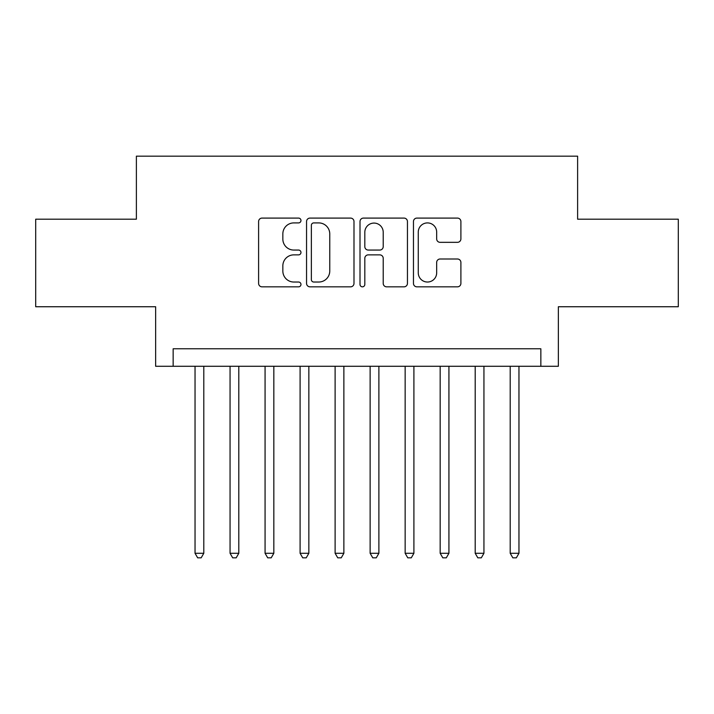 <?xml version="1.0" encoding="UTF-8"?>
<svg xmlns="http://www.w3.org/2000/svg" width="714" height="714" viewBox="0 0 714 714"><rect width="100%" height="100%" fill="white"/><g stroke="black" fill="none" stroke-linecap="round" stroke-linejoin="round"><path stroke-width="1.07" d="M300.969 220.501A2.41 2.41 0 0 0 298.568 218.091L262.047 218.091A3.436 3.436 0 0 0 258.602 221.527L258.602 283.404A3.436 3.436 0 0 0 262.047 286.841L298.568 286.841A2.41 2.41 0 0 0 300.969 284.44A2.41 2.41 0 0 0 298.568 282.03L293.838 282.03A10.996 10.996 0 0 1 282.842 271.025L282.842 265.876A10.996 10.996 0 0 1 293.838 254.871L298.568 254.871A2.41 2.41 0 0 0 300.969 252.47A2.41 2.41 0 0 0 298.568 250.061L293.838 250.061A10.996 10.996 0 0 1 282.842 239.065L282.842 233.906A10.996 10.996 0 0 1 293.838 222.911L298.568 222.911A2.41 2.41 0 0 0 300.969 220.501M457.46 242.332A3.436 3.436 0 0 0 460.896 238.887L460.896 221.527A3.436 3.436 0 0 0 457.46 218.091L416.896 218.091A3.436 3.436 0 0 0 413.46 221.527L413.46 283.404A3.436 3.436 0 0 0 416.896 286.841L457.46 286.841A3.436 3.436 0 0 0 460.896 283.404L460.896 262.44A3.436 3.436 0 0 0 457.46 259.003L440.101 259.003A3.436 3.436 0 0 0 436.665 262.44L436.665 272.837A9.193 9.193 0 0 1 427.463 282.03A9.193 9.193 0 0 1 418.27 272.837L418.27 232.104A9.193 9.193 0 0 1 427.463 222.911A9.193 9.193 0 0 1 436.665 232.104L436.665 238.887A3.436 3.436 0 0 0 440.101 242.332L457.46 242.332M540.846 366.282L558.357 366.282L558.357 306.743L678.3 306.743L678.3 219.198L577.617 219.198L577.617 156.17L136.383 156.17L136.383 219.198L35.7 219.198L35.7 306.743L155.643 306.743L155.643 366.282L540.846 366.282L540.846 348.771L173.154 348.771L173.154 366.282M353.992 221.527A3.436 3.436 0 0 0 350.556 218.091L309.992 218.091A3.436 3.436 0 0 0 306.556 221.527L306.556 283.404A3.436 3.436 0 0 0 309.992 286.841L350.556 286.841A3.436 3.436 0 0 0 353.992 283.404L353.992 221.527M363.444 218.091L404.008 218.091A3.436 3.436 0 0 1 407.444 221.527L407.444 283.404A3.436 3.436 0 0 1 404.008 286.841L386.649 286.841A3.436 3.436 0 0 1 383.213 283.404L383.213 258.307A3.436 3.436 0 0 0 379.777 254.871L368.254 254.871A3.436 3.436 0 0 0 364.818 258.307L364.818 284.44A2.41 2.41 0 0 1 362.417 286.841A2.41 2.41 0 0 1 360.008 284.44L360.008 221.527A3.436 3.436 0 0 1 363.444 218.091M313.776 222.911A2.41 2.41 0 0 0 311.366 225.312L311.366 279.62A2.41 2.41 0 0 0 313.776 282.03L318.756 282.03A10.996 10.996 0 0 0 329.761 271.025L329.761 233.906A10.996 10.996 0 0 0 318.756 222.911L313.776 222.911M383.213 232.273A9.193 9.193 0 0 0 374.011 223.08A9.193 9.193 0 0 0 364.818 232.273L364.818 246.625A3.436 3.436 0 0 0 368.254 250.061L379.777 250.061A3.436 3.436 0 0 0 383.213 246.625L383.213 232.273M195.038 366.282L195.038 553.279L203.793 553.279L203.793 366.282M203.793 553.279L201.169 557.83L197.662 557.83L195.038 553.279M230.06 366.282L230.06 553.279L238.806 553.279L238.806 366.282M238.806 553.279L236.182 557.83L232.684 557.83L230.06 553.279M265.072 366.282L265.072 553.279L273.828 553.279L273.828 366.282M273.828 553.279L271.204 557.83L267.705 557.83L265.072 553.279M300.094 366.282L300.094 553.279L308.85 553.279L308.85 366.282M308.85 553.279L306.226 557.83L302.718 557.83L300.094 553.279M335.116 366.282L335.116 553.279L343.871 553.279L343.871 366.282M343.871 553.279L341.238 557.83L337.74 557.83L335.116 553.279M370.129 366.282L370.129 553.279L378.884 553.279L378.884 366.282M378.884 553.279L376.26 557.83L372.762 557.83L370.129 553.279M405.15 366.282L405.15 553.279L413.906 553.279L413.906 366.282M413.906 553.279L411.282 557.83L407.774 557.83L405.15 553.279M440.172 366.282L440.172 553.279L448.927 553.279L448.927 366.282M448.927 553.279L446.295 557.83L442.796 557.83L440.172 553.279M475.194 366.282L475.194 553.279L483.94 553.279L483.94 366.282M483.94 553.279L481.316 557.83L477.818 557.83L475.194 553.279M510.207 366.282L510.207 553.279L518.962 553.279L518.962 366.282M518.962 553.279L516.338 557.83L512.831 557.83L510.207 553.279"/></g></svg>
